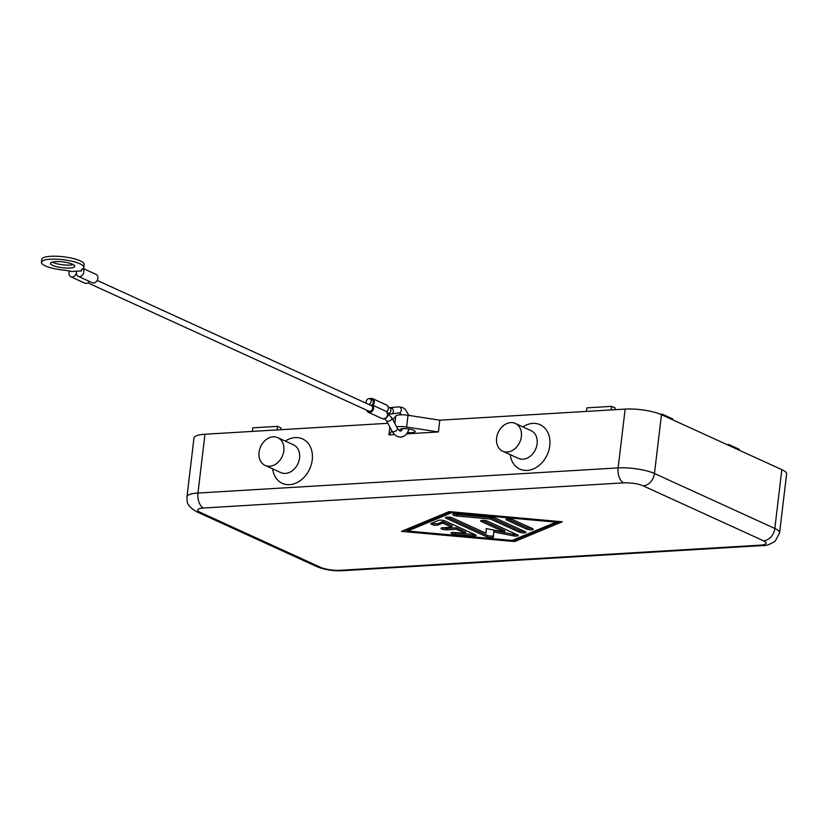 <?xml version="1.0" encoding="UTF-8"?>
<svg xmlns="http://www.w3.org/2000/svg" width="828" height="828" viewBox="0 0 828 828"><rect width="100%" height="100%" fill="white"/><g stroke="black" fill="none" stroke-linecap="round" stroke-linejoin="round"><path stroke-width="1.24" d="M204.971 434.234A26.237 6.303 -173.2 0 0 194.332 437.153A26.237 6.303 -173.2 0 0 193.969 438.002L186.962 496.81A26.237 6.303 6.8 0 1 187.325 495.962A26.237 6.303 6.8 0 1 197.964 493.043L204.971 434.234L387.825 423.294M763.519 540.808A12.203 9.47 114.5 0 0 770.93 536.948A12.203 9.47 114.5 0 0 774.822 528.461A26.237 6.303 6.8 0 1 779.583 532.839L786.6 474.03A26.237 6.303 -173.2 0 0 781.829 469.652L774.822 528.461L654.462 473.502L661.468 414.693A26.237 6.303 -173.2 0 0 644.598 410.202A26.237 6.303 -173.2 0 0 625.15 409.094L618.133 467.903A12.203 7.11 86.6 0 0 619.189 477.156A12.203 7.11 86.6 0 0 623.732 482.859A14.035 3.374 6.8 0 1 643.159 485.85L763.519 540.808A14.035 3.374 6.8 0 1 760.176 545.166L340.008 570.306A14.035 3.374 6.8 0 1 320.581 567.315L200.221 512.356A14.035 3.374 6.8 0 1 203.564 507.999L623.732 482.859M401.104 430.881A7.628 1.832 6.8 0 1 399.965 429.732A7.628 1.832 6.8 0 1 403.567 428.614L404.954 428.604A7.628 1.832 6.8 0 1 413.721 430.26A7.628 1.832 6.8 0 1 415.107 431.533A7.628 1.832 6.8 0 1 407.686 432.495M285.308 441.096A24.405 18.941 114.5 0 1 295.234 437.598A24.405 18.941 114.5 0 1 312.228 459.933A24.405 18.941 114.5 0 1 289.624 484.639A24.405 18.941 114.5 0 1 272.64 468.855M277.773 437.66L293.516 444.843A15.256 11.84 114.5 0 1 298.98 460.854A15.256 11.84 114.5 0 1 285.422 473.419A15.256 11.84 114.5 0 1 280.847 472.591L265.105 465.408A15.256 11.84 114.5 0 1 259.64 449.407A15.256 11.84 114.5 0 1 273.188 436.832A15.256 11.84 114.5 0 1 277.773 437.66A15.256 11.84 114.5 0 1 283.228 453.661A15.256 11.84 114.5 0 1 269.68 466.236A15.256 11.84 114.5 0 1 265.105 465.408M502.648 451.188L518.4 458.381A15.256 11.84 -65.5 0 0 522.975 459.209A15.256 11.84 -65.5 0 0 536.523 446.634A15.256 11.84 -65.5 0 0 531.069 430.632L515.326 423.439A15.256 11.84 -65.5 0 0 510.741 422.611A15.256 11.84 -65.5 0 0 497.193 435.186A15.256 11.84 -65.5 0 0 502.648 451.188A15.256 11.84 -65.5 0 0 507.233 452.016A15.256 11.84 -65.5 0 0 520.781 439.451A15.256 11.84 -65.5 0 0 515.326 423.439M522.861 426.886A24.405 18.941 114.5 0 1 532.787 423.377A24.405 18.941 114.5 0 1 549.771 445.723A24.405 18.941 114.5 0 1 527.177 470.428A24.405 18.941 114.5 0 1 510.193 454.634M445.081 520.967L475.355 534.795A3.809 0.921 6.8 0 1 476.048 535.426A3.809 0.921 6.8 0 1 472.612 535.933L455.193 534.37A3.809 0.921 6.8 0 1 451.053 532.963A3.809 0.921 6.8 0 1 454.489 532.456L465.377 533.429L456.218 529.247L446.944 529.806A3.809 0.921 6.8 0 1 442.959 529.423A3.809 0.921 6.8 0 1 440.962 528.357A3.809 0.921 6.8 0 1 442.566 527.809L451.85 527.25L442.68 523.068L438.105 524.973A3.809 0.921 6.8 0 1 433.8 525.004A3.809 0.921 6.8 0 1 430.881 523.751A3.809 0.921 6.8 0 1 431.222 523.431L438.55 520.388A3.809 0.921 6.8 0 1 445.081 520.967M432.102 523.058A3.809 0.921 -173.2 0 0 438.281 523.503L442.856 521.599L452.016 525.78L451.85 527.25M442.68 523.068L442.856 521.599M442.607 527.809A3.809 0.921 -173.2 0 0 447.11 528.336L456.394 527.778L465.553 531.959L465.377 533.429M456.218 529.247L456.394 527.778M452.699 532.414A3.809 0.921 -173.2 0 0 455.369 532.901L472.788 534.464A3.809 0.921 -173.2 0 0 474.713 534.495M532.539 528.637A3.809 0.921 6.8 0 1 533.232 529.268A3.809 0.921 6.8 0 1 530.541 529.827A3.809 0.921 6.8 0 1 526.349 528.999L506.674 520.025A3.809 0.921 6.8 0 1 505.98 519.384A3.809 0.921 6.8 0 1 508.671 518.835A3.809 0.921 6.8 0 1 512.863 519.653L532.539 528.637M507.492 518.846L526.525 527.529A3.809 0.921 -173.2 0 0 531.897 528.336M451.591 512.76L407.635 531.027L512.149 540.415L556.105 522.147L451.591 512.76L451.705 511.849M556.105 522.147L556.209 521.226M450.66 511.745L407.811 529.558L407.635 531.027M449.066 511.611L562.295 521.775L514.674 541.564L401.445 531.4L449.066 511.611M404.385 530.179L407.707 530.469M513.256 539.949L514.85 540.094L559.521 521.526M514.674 541.564L514.85 540.094M495.444 518.09L525.211 531.679A3.809 0.921 6.8 0 1 525.904 532.311A3.809 0.921 6.8 0 1 523.213 532.87A3.809 0.921 6.8 0 1 519.021 532.052L490.518 519.032L456.994 516.02A3.809 0.921 6.8 0 1 452.854 514.612A3.809 0.921 6.8 0 1 456.29 514.105L491.998 517.314A3.809 0.921 6.8 0 1 495.444 518.09M454.5 514.064A3.809 0.921 -173.2 0 0 457.17 514.55L490.693 517.562L519.197 530.582A3.809 0.921 -173.2 0 0 524.569 531.39M490.518 519.032L490.693 517.562M486.346 528.606L486.026 533.273L486.243 528.585L504.583 532.166L481.316 521.536A3.809 0.921 6.8 0 1 480.623 520.905A3.809 0.921 6.8 0 1 483.314 520.346A3.809 0.921 6.8 0 1 487.495 521.164L517.521 534.878A3.809 0.921 6.8 0 1 518.214 535.509A3.809 0.921 6.8 0 1 513.205 535.799L493.705 531.99L493.467 536.979A3.809 0.921 6.8 0 1 493.467 536.989A3.809 0.921 6.8 0 1 490.776 537.548A3.809 0.921 6.8 0 1 486.585 536.73L446.22 518.297A3.809 0.921 6.8 0 1 445.526 517.655A3.809 0.921 6.8 0 1 448.217 517.107A3.809 0.921 6.8 0 1 452.409 517.924L486.026 533.273M447.037 517.117L486.76 535.25A3.809 0.921 -173.2 0 0 490.549 536.058A3.809 0.921 -173.2 0 0 493.529 535.706M493.705 531.99L493.871 530.52L513.381 534.329A3.809 0.921 -173.2 0 0 516.879 534.577M482.134 520.357L504.759 530.696L504.583 532.166M727.025 444.626L728.775 444.522L739.269 449.314L739.166 450.163M728.671 445.371L728.775 444.522M672.688 419.817L672.791 418.958L662.296 414.166L662.193 415.025M660.516 414.269L662.296 414.166M611.188 409.932L611.613 406.362L615.111 407.956L614.904 409.705M586.441 411.412L586.866 407.842L611.613 406.362M277.121 429.918L277.556 426.348L281.054 427.941L280.837 429.701M252.385 431.398L252.809 427.828L277.556 426.348M394.449 434.576L388.912 434.907L389.843 427.103M392.876 419.796L395.774 416.018A10.681 2.567 6.8 0 1 408.018 415.283L439.803 420.189L625.15 409.094M439.803 420.189L438.405 431.947L406.765 433.841M661.468 414.693L781.829 469.652M396.602 426.834A10.681 2.567 6.8 0 1 406.62 427.051L438.405 431.947M388.912 434.907L391.903 431.005M366.763 410.222A4.275 3.312 -65.5 0 0 368.367 412.292L382.36 418.689A4.275 3.312 -65.5 0 0 387.597 414.59A4.275 3.312 -65.5 0 0 386.904 411.713A4.275 3.312 -65.5 0 0 388.301 408.711A4.275 3.312 -65.5 0 0 386.604 405.037L372.61 398.641A4.275 3.312 -65.5 0 0 369.992 398.785M368.367 412.292A4.275 3.312 -65.5 0 0 373.604 408.204A4.275 3.312 -65.5 0 0 372.91 405.327A4.275 3.312 -65.5 0 0 374.297 402.325A4.275 3.312 -65.5 0 0 372.61 398.641M370.903 405.399A3.053 2.37 -65.5 0 0 373.314 402.377A3.053 2.37 -65.5 0 0 372.103 399.748L369.94 398.765A3.053 2.37 114.5 0 1 371.141 401.394A3.053 2.37 114.5 0 1 368.729 404.416M87.871 282.876L368.874 411.185A3.053 2.37 -65.5 0 0 372.61 408.266A3.053 2.37 -65.5 0 0 371.399 405.637L97.197 280.423M366.452 403.371A3.053 2.37 114.5 0 1 366.193 401.683A3.053 2.37 114.5 0 1 369.94 398.765M82.914 268.603A4.575 3.55 114.5 0 1 83.876 271.946A4.575 3.55 114.5 0 1 78.267 276.335L92.26 282.721A4.575 3.55 -65.5 0 0 97.87 278.332A4.575 3.55 -65.5 0 0 96.058 274.399L83.09 268.469M78.267 276.335A4.575 3.55 114.5 0 1 76.455 272.391A4.575 3.55 114.5 0 1 70.835 276.78L84.839 283.166A4.575 3.55 -65.5 0 0 89.424 281.427M70.835 276.78A4.575 3.55 114.5 0 1 69.024 272.836A4.575 3.55 114.5 0 1 69.552 271.046M81.548 270.922L71.632 271.512A18.299 4.399 -173.2 0 0 62.918 270.031A21.352 5.134 6.8 0 1 41.4 262.3A21.352 5.134 6.8 0 1 42.714 260.799A21.352 5.134 6.8 0 1 66.644 260.209A21.352 5.134 6.8 0 1 83.804 267.351A21.352 5.134 6.8 0 1 82.5 268.852A18.299 4.399 -173.2 0 0 81.372 270.145A18.299 4.399 -173.2 0 0 81.548 270.922L81.724 269.431M83.804 267.351L84.156 264.411A21.352 5.134 -173.2 0 0 66.996 257.27A21.352 5.134 -173.2 0 0 43.066 257.86A21.352 5.134 -173.2 0 0 41.752 259.361L41.4 262.3M52.319 262.114A12.203 2.929 -173.2 0 0 69.956 265.084A12.203 2.929 -173.2 0 0 73.237 264.608M69.604 268.024A12.203 2.929 6.8 0 1 56.873 266.782A12.203 2.929 6.8 0 1 50.487 263.387A12.203 2.929 6.8 0 1 55.611 261.627A12.203 2.929 6.8 0 1 68.331 262.869A12.203 2.929 6.8 0 1 74.717 266.274A12.203 2.929 6.8 0 1 69.604 268.024M372.91 405.327L386.904 411.713M203.564 507.999A12.203 7.11 -93.4 0 1 199.02 502.296A12.203 7.11 -93.4 0 1 197.964 493.043L618.133 467.903A26.237 6.303 6.8 0 1 637.591 469.01A26.237 6.303 6.8 0 1 654.462 473.502A12.203 9.47 114.5 0 1 650.57 481.989A12.203 9.47 114.5 0 1 643.159 485.85M438.105 524.973L438.281 523.503M446.944 529.806L447.11 528.336M455.193 534.37L455.369 532.901M472.612 535.933L472.788 534.464M526.349 528.999L526.525 527.529M506.674 520.025L506.808 518.928M456.994 516.02L457.17 514.55M519.021 532.052L519.197 530.582M446.22 518.297L446.354 517.2M486.585 536.73L486.76 535.25M513.205 535.799L513.381 534.329M481.316 521.536L481.441 520.45M760.176 545.166A12.203 7.11 86.6 0 0 762.309 545.59L342.14 570.73A12.203 7.11 -93.4 0 1 340.008 570.306M320.581 567.315A12.203 9.47 114.5 0 1 316.917 566.652L196.557 511.694A12.203 9.47 -65.5 0 0 200.221 512.356M408.018 415.283L406.62 427.051M395.774 416.018L394.873 423.563M392.027 431.243A3.053 1.521 -27.9 0 0 393.435 431.771A3.053 1.521 -27.9 0 0 397.202 429.67A3.053 1.521 -27.9 0 0 397.419 428.386L391.882 417.902A3.053 1.521 -27.9 0 1 391.654 419.185A3.053 1.521 -27.9 0 1 388.87 421.1A3.053 1.521 -27.9 0 1 386.49 420.759L392.027 431.243L394.418 434.555L397.202 436.522L400.845 437.215L404.364 436.035L406.796 433.8L409.187 429.018M385.393 418.295A3.053 2.37 -65.5 0 0 387.908 415.242A3.053 2.37 -65.5 0 0 387.597 413.462M408.877 415.418L405.42 409.518L402.615 407.479L398.392 406.817L389.709 407.79A3.053 2.37 114.5 0 1 390.909 410.419A3.053 2.37 114.5 0 1 388.197 413.493M390.474 407.935A3.053 2.474 82 0 1 390.63 407.914A3.053 2.474 82 0 1 393.372 410.802A3.053 2.474 82 0 1 391.323 413.969L388.663 413.855M398.392 406.817A3.053 2.474 82 0 1 401.29 409.694A3.053 2.474 82 0 1 399.241 412.861L391.323 413.969M342.14 570.73C332.98 571.103 324.576 569.747 316.917 566.652M186.962 496.81C187.532 501.478 184.986 504.511 196.557 511.694M779.583 532.839L775.287 541.088C769.812 544.586 765.486 546.087 762.309 545.59M386.49 420.759L384.171 418.171M389.709 407.79L388.208 407.107M386.697 412.623L391.882 417.902M399.241 412.861L401.859 414.787M402.822 428.656L401.311 430.736L400.017 431.077L397.419 428.386"/></g></svg>
